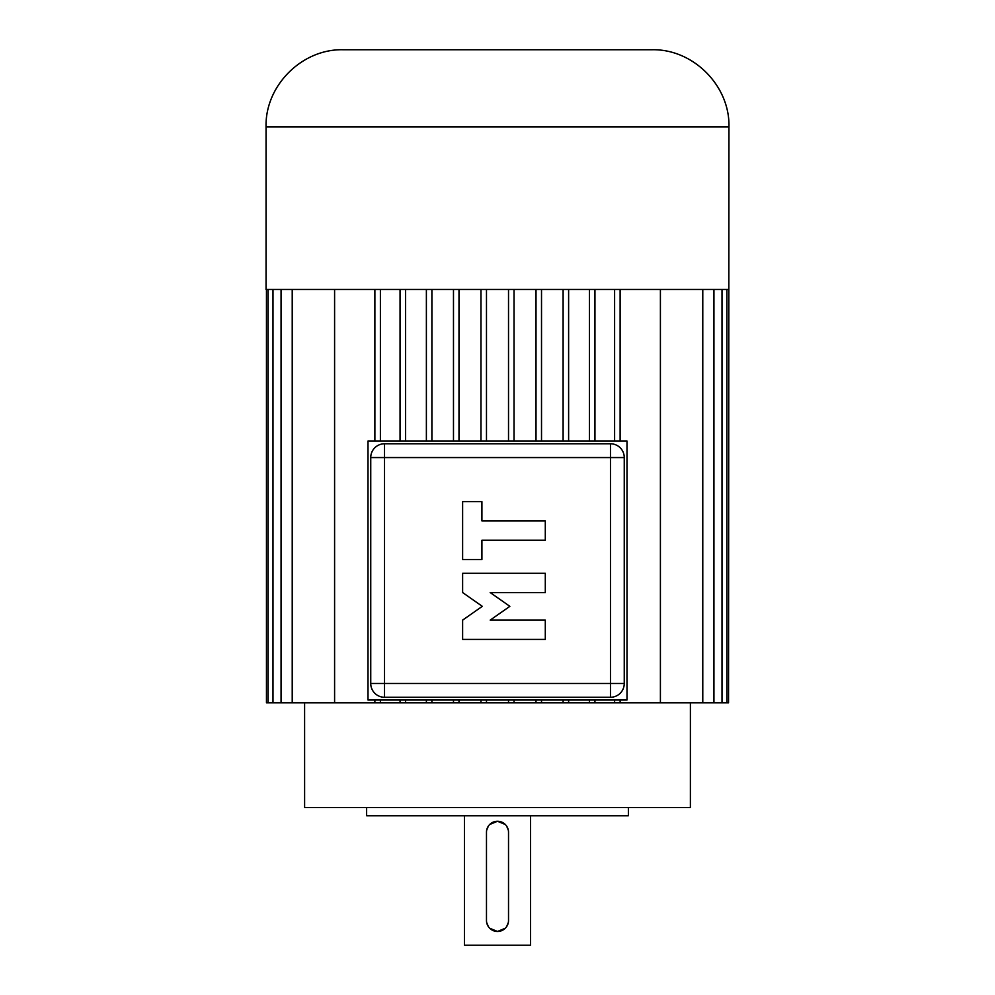 <?xml version="1.0" encoding="UTF-8"?>
<svg xmlns="http://www.w3.org/2000/svg" width="995" height="995" viewBox="0 0 995 995"><rect width="100%" height="100%" fill="white"/><g stroke="black" fill="none" stroke-linecap="round" stroke-linejoin="round"><path stroke-width="1.49" d="M380.388 441.009L380.388 289.47L266.051 289.47L266.051 126.9L728.949 126.9L728.539 702.781L702.781 702.781L702.781 289.47L480.971 289.47L480.971 441.009M702.781 702.781L660.406 702.781L660.406 289.47M486.48 920.45L486.48 832.28A11.02 11.02 0 0 1 497.5 821.261A11.02 11.02 0 0 1 508.52 832.28L508.52 920.45A11.02 11.02 0 0 1 497.5 931.469A11.02 11.02 0 0 1 486.48 920.45M489.702 824.482L497.5 821.261L505.298 824.482M506.642 826.124L508.308 830.153M508.308 922.589L506.642 926.606M505.298 928.248L497.5 931.469L489.702 928.248M464.441 815.751L464.441 945.25L530.559 945.25L530.559 815.751M488.358 926.606L486.692 922.589M486.692 830.153L488.358 826.124M702.781 289.47L728.539 289.47M266.051 126.9C264.981 85.682 301.97 48.693 343.2 49.75L651.8 49.75C693.03 48.693 730.019 85.682 728.949 126.9M458.993 441.009L458.993 289.47L453.484 289.47L453.484 441.009M431.892 441.009L431.892 289.47L426.382 289.47L426.382 441.009M334.594 289.47L334.594 702.781L508.52 702.781L508.52 700.02M620.121 700.02L620.121 702.781L660.406 702.781M514.029 289.47L514.029 441.009M514.029 700.02L514.029 702.781L508.52 702.781M620.121 702.781L514.029 702.781M334.594 702.781L266.461 702.781L266.461 289.47M458.993 700.02L458.993 702.781M453.484 700.02L453.484 702.781M431.892 700.02L431.892 702.781M426.382 700.02L426.382 702.781M268.103 289.47L268.103 702.781M272.991 289.47L272.991 702.781M281.063 289.47L281.063 702.781M292.219 289.47L292.219 702.781M726.897 289.47L726.897 702.781M722.009 289.47L722.009 702.781M713.937 289.47L713.937 702.781M374.879 289.47L374.879 441.009M380.388 700.02L380.388 702.781M374.879 700.02L374.879 702.781M536.006 289.47L536.006 441.009M480.971 700.02L480.971 702.781M486.48 700.02L486.48 702.781M368.001 700.02L626.999 700.02L626.999 441.009L368.001 441.009L368.001 700.02M486.48 289.47L486.48 441.009M614.611 289.47L614.611 441.009M620.121 289.47L620.121 441.009M614.611 700.02L614.611 702.781M589.438 289.47L589.438 441.009M594.948 289.47L594.948 441.009M589.438 700.02L589.438 702.781M594.948 700.02L594.948 702.781M563.108 289.47L563.108 441.009M568.618 289.47L568.618 441.009M563.108 700.02L563.108 702.781M568.618 700.02L568.618 702.781M541.516 289.47L541.516 441.009M536.006 700.02L536.006 702.781M541.516 700.02L541.516 702.781M508.52 289.47L508.52 441.009M304.607 702.781L304.619 807.48L690.381 807.48L690.393 702.781M366.62 807.48L366.62 815.751L628.38 815.751L628.38 807.48M545.297 620.109L545.297 639.399L462.625 639.399L462.625 620.109L482.301 606.341L462.625 592.56L462.625 573.269L545.297 573.269L545.297 592.56L490.187 592.56L509.863 606.341L490.187 620.109L545.297 620.109M545.297 520.92L545.297 540.21L481.916 540.21L481.916 559.501L462.625 559.501L462.625 501.629L481.916 501.629L481.916 520.92L545.297 520.92M384.53 697.271A13.781 13.781 0 0 1 370.749 683.49L370.749 457.551A13.781 13.781 0 0 1 384.53 443.77L610.47 443.77A13.781 13.781 0 0 1 624.251 457.551L624.251 683.49A13.781 13.781 0 0 1 610.47 697.271L384.53 697.271L384.53 683.49L624.251 683.49M405.562 441.009L405.562 289.47L400.052 289.47L400.052 441.009M405.562 700.02L405.562 702.781M400.052 700.02L400.052 702.781M458.993 289.47L480.971 289.47M431.892 289.47L453.484 289.47M405.562 289.47L426.382 289.47M380.388 289.47L400.052 289.47M610.47 697.271L610.47 457.551L370.749 457.551A13.781 13.781 0 0 1 384.53 443.77L384.53 683.49L370.749 683.49M624.251 457.551L610.47 457.551L610.47 443.77"/></g></svg>

